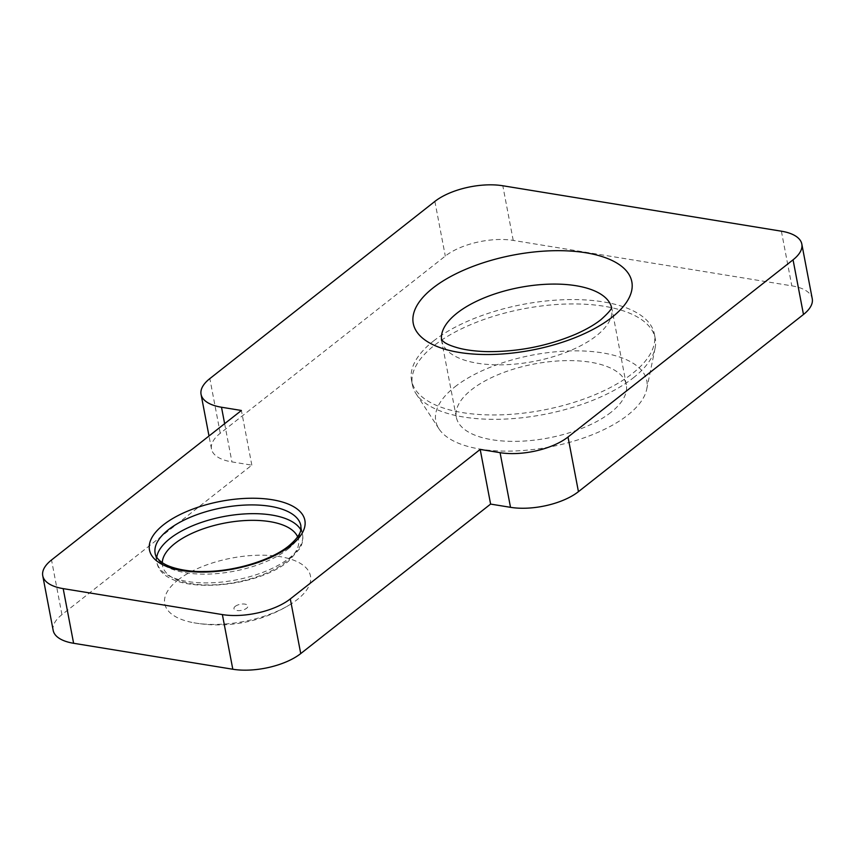 <?xml version="1.0" encoding="UTF-8"?>
<svg xmlns="http://www.w3.org/2000/svg" width="855" height="855" viewBox="0 0 855 855"><rect width="100%" height="100%" fill="white"/><g stroke="black" fill="none" stroke-linecap="round" stroke-linejoin="round"><path stroke-width="0.64" stroke-dasharray="4.28 3.21" d="M177.904 580.085A74.171 32.276 169.2 0 1 279.799 556.594A74.171 32.276 169.2 0 1 297.294 599.558A74.171 32.276 169.2 0 1 290.444 604.335A74.171 32.276 169.2 0 1 193.807 622.771A74.171 32.276 169.2 0 1 177.904 580.085M454.849 386.888A107.409 46.747 169.2 0 1 578.076 350.86A107.409 46.747 169.2 0 1 646.711 389.249A107.409 46.747 169.2 0 1 627.762 415.092A107.409 46.747 169.2 0 1 522.587 450.542A107.409 46.747 169.2 0 1 438.989 428.879A107.409 46.747 169.2 0 1 454.849 386.888M633.298 377.857A123.612 53.801 -10.8 0 0 655.101 348.135A123.612 53.801 -10.8 0 0 655.219 338.473A123.612 53.801 -10.8 0 0 565.86 304.049A123.612 53.801 -10.8 0 0 434.308 345.409A123.612 53.801 -10.8 0 0 412.377 384.793A123.612 53.801 -10.8 0 0 416.054 393.728A123.612 53.801 -10.8 0 0 512.252 418.661A123.612 53.801 -10.8 0 0 633.298 377.857M433.474 341.038A123.612 53.801 169.2 0 1 565.027 299.678A123.612 53.801 169.2 0 1 654.385 334.102A123.612 53.801 169.2 0 1 632.465 373.485A123.612 53.801 169.2 0 1 500.912 414.846A123.612 53.801 169.2 0 1 411.544 380.422A123.612 53.801 169.2 0 1 433.474 341.038M610.951 412.345A86.526 37.663 169.2 0 1 518.867 441.298A86.526 37.663 169.2 0 1 456.314 417.197A86.526 37.663 169.2 0 1 471.661 389.634A86.526 37.663 169.2 0 1 563.744 360.682A86.526 37.663 169.2 0 1 626.298 384.771A86.526 37.663 169.2 0 1 610.951 412.345M53.181 630.402A49.44 21.525 169.2 0 1 61.945 614.649L251.83 465.141L231.929 461.903A49.44 21.525 169.2 0 1 211.484 449.014A49.44 21.525 169.2 0 1 220.259 433.261L445.305 256.072A49.44 21.525 169.2 0 1 513.224 240.415L791.816 285.848A49.44 21.525 169.2 0 1 812.25 298.726M251.83 465.141L241.399 410.486M441.608 340.076A86.526 37.663 -10.8 0 0 441.714 340.675A86.526 37.663 -10.8 0 0 504.268 364.775A86.526 37.663 -10.8 0 0 596.352 335.823A86.526 37.663 -10.8 0 0 611.71 308.249A86.526 37.663 -10.8 0 0 611.582 307.65M300.81 529.811A74.171 32.276 169.2 0 1 302.531 534.386A74.171 32.276 169.2 0 1 289.375 558.016A74.171 32.276 169.2 0 1 210.448 582.832A74.171 32.276 169.2 0 1 156.828 562.173A74.171 32.276 169.2 0 1 156.732 557.3M162.29 562.654A69.223 30.128 -10.8 0 0 209.347 584.959A69.223 30.128 -10.8 0 0 286.222 561.735A69.223 30.128 -10.8 0 0 297.626 536.833M287.708 549.263A74.171 32.276 -10.8 0 0 300.864 525.633L302.531 534.386C303.397 538.939 302.52 543.641 299.881 548.504L288.456 561.254C254.021 590.228 162.108 595.935 156.828 562.173L155.15 553.431A74.171 32.276 -10.8 0 0 208.77 574.079A74.171 32.276 -10.8 0 0 287.708 549.263M235.221 606.377A7.096 3.089 169.2 0 1 244.979 604.132A7.096 3.089 169.2 0 1 246.646 608.236A7.096 3.089 169.2 0 1 236.899 610.491A7.096 3.089 169.2 0 1 235.221 606.377M61.945 614.649L51.524 559.982M224.641 423.685L231.929 461.903M220.259 433.261L209.838 378.605M434.874 201.417L445.305 256.072M781.385 231.192L791.816 285.848M513.224 240.415L502.804 185.759M626.298 384.771L611.656 307.362M646.711 389.249L655.101 348.135M655.219 338.473L654.385 334.102M456.314 417.197L441.437 339.841M211.484 449.014L209.005 435.986M412.377 384.793L411.544 380.422M438.989 428.879L416.054 393.728M290.444 604.335C275.823 613.292 260.38 619.309 244.103 622.397C227.665 625.625 210.896 625.742 193.807 622.771"/><path stroke-width="1.28" d="M803.476 314.48L793.055 259.824A49.44 21.525 -10.8 0 0 801.819 244.07L812.25 298.726A49.44 21.525 169.2 0 1 803.476 314.48L578.44 491.668A49.44 21.525 169.2 0 1 510.51 507.325L490.61 504.087L300.736 653.583A49.44 21.525 169.2 0 1 232.806 669.241L73.615 643.281A49.44 21.525 169.2 0 1 53.181 630.402L42.75 575.746A49.44 21.525 -10.8 0 0 63.184 588.625L73.615 643.281M232.806 669.241L222.375 614.585L63.184 588.625M222.375 614.585A49.44 21.525 -10.8 0 0 290.305 598.928L300.736 653.583M510.51 507.325L500.079 452.669L480.189 449.431L290.305 598.928M500.079 452.669A49.44 21.525 -10.8 0 0 568.009 437.012L578.44 491.668M793.055 259.824L568.009 437.012M801.819 244.07A49.44 21.525 -10.8 0 0 781.385 231.192L502.804 185.759A49.44 21.525 -10.8 0 0 434.874 201.417L209.838 378.605A49.44 21.525 -10.8 0 0 201.064 394.358A49.44 21.525 -10.8 0 0 221.498 407.237L224.641 423.685M42.75 575.746A49.44 21.525 -10.8 0 1 51.524 559.982L241.399 410.486L221.498 407.237M490.61 504.087L480.189 449.431M432.993 287.996A111.246 48.414 169.2 0 1 585.835 252.77A111.246 48.414 169.2 0 1 612.084 317.205A111.246 48.414 169.2 0 1 459.253 352.431A111.246 48.414 169.2 0 1 432.993 287.996M611.582 307.65A86.526 37.663 -10.8 0 0 548.483 284.181A86.526 37.663 -10.8 0 0 457.062 313.112A86.526 37.663 -10.8 0 0 441.608 340.076M156.732 557.3A74.171 32.276 169.2 0 1 169.985 538.543A74.171 32.276 169.2 0 1 243.59 513.994A74.171 32.276 169.2 0 1 300.81 529.811M297.626 536.833A69.223 30.128 -10.8 0 0 245.203 520.545A69.223 30.128 -10.8 0 0 174.794 543.566A69.223 30.128 -10.8 0 0 162.29 562.654M163.497 524.778A79.109 34.435 169.2 0 1 272.179 499.726A79.109 34.435 169.2 0 1 290.85 545.543A79.109 34.435 169.2 0 1 182.168 570.595A79.109 34.435 169.2 0 1 163.497 524.778M300.864 525.633A74.171 32.276 -10.8 0 0 247.245 504.984A74.171 32.276 -10.8 0 0 168.307 529.801A74.171 32.276 -10.8 0 0 155.15 553.431C155.46 556.348 157.822 559.405 162.236 562.622C171.502 569.077 190.868 572.016 204.121 571.514C234.559 571.535 271.292 560.196 288.627 546.035C296.407 539.484 300.49 533.937 300.885 529.405L300.864 525.633M611.656 307.362C610.898 306.892 615.076 307.041 600.958 319.642C594.642 324.665 586.22 329.528 575.672 334.22C547.606 346.061 518.13 351.875 487.254 351.629C476.406 351.352 467.076 350.219 459.274 348.242C452.306 346.371 447.389 344.426 444.493 342.417L441.437 339.841M209.005 435.986L201.064 394.358"/></g></svg>
